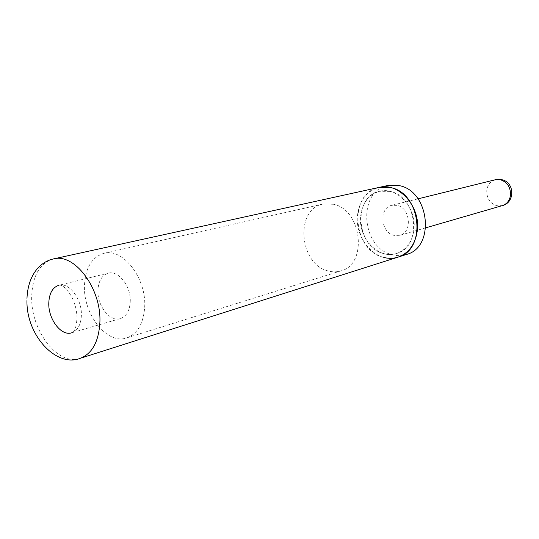 <?xml version="1.0" encoding="UTF-8"?>
<svg xmlns="http://www.w3.org/2000/svg" width="539" height="539" viewBox="0 0 539 539"><rect width="100%" height="100%" fill="white"/><g stroke="black" fill="none" stroke-linecap="round" stroke-linejoin="round"><path stroke-width="0.4" stroke-dasharray="2.69 2.02" d="M144.668 307.324C146.696 278.488 122.973 247.704 103.993 253.303C92.014 257.009 85.512 267.627 84.482 285.158C82.878 314.082 106.992 345.014 126.699 337.906C137.418 333.924 143.408 323.73 144.668 307.324M413.952 229.782C416.991 208.303 397.25 186.44 379.847 191.278C368.831 194.485 362.444 202.698 360.665 215.91C357.849 237.766 378.506 259.879 396.536 253.478C406.339 249.941 412.14 242.045 413.952 229.782M130.229 302.008C131.267 286.519 118.486 269.999 108.218 273.179C101.959 275.207 98.536 280.853 97.95 290.117C97.04 305.633 109.936 322.201 120.406 318.576C126.308 316.474 129.582 310.949 130.229 302.008M383.822 257.46L383.31 257.319C352.21 250.224 348.437 192.632 379.173 187.39C366.729 190.968 359.52 200.205 357.525 215.088C354.379 239.639 377.617 264.467 397.897 257.177M397.081 205.359L391.786 205.325C378.695 207.825 380.521 232.538 393.928 235.361L399.837 235.334C412.631 232.498 410.422 207.872 397.081 205.359M387.898 185.477C357.323 190.691 360.989 247.671 391.914 254.63C396.845 255.991 401.683 255.937 406.413 254.469M390.088 191.399L379.847 191.278C352.533 196.034 355.989 247.347 383.694 253.586C388.073 254.792 392.352 254.758 396.536 253.478C422.603 247.26 417.53 196.304 390.088 191.399M333.601 204.281L323.009 204.052C294.86 208.923 299.004 263.807 327.665 270.827C332.199 272.175 336.626 272.188 340.938 270.874C367.861 264.555 362.067 209.786 333.601 204.281M58.919 285.259C61.83 284.356 65.899 287.873 71.128 295.796C74.921 302.965 76.868 310.329 76.976 317.895C76.403 327.18 74.638 332.152 71.68 332.812C77.589 330.69 80.823 324.956 81.376 315.618C82.238 299.441 69.194 282.032 58.919 285.259L108.218 273.179M53.361 258.942C39.832 263.14 32.609 275.537 31.707 296.12C30.319 329.949 57.848 366.5 80.048 358.374M495.361 179.736C490.551 181.198 487.694 184.655 486.778 190.099C486.481 198.089 489.843 203.304 496.864 205.75L502.314 205.628M323.009 204.052L103.993 253.303M26.95 300.627L26.977 298.37M120.406 318.576L71.68 332.812M340.938 270.874L126.699 337.906M418.028 198.844L391.786 205.325M425.803 227.808L399.837 235.334"/><path stroke-width="0.81" d="M383.822 257.46C388.626 258.693 393.315 258.605 397.897 257.177C408.811 253.189 415.286 244.349 417.321 230.658C420.737 206.592 398.658 182.074 379.173 187.39L53.361 258.942C47.304 260.324 42.035 263.483 37.562 268.415C31.067 275.961 27.536 285.946 26.977 298.37M397.897 257.177L406.413 254.469C435.418 247.408 429.724 190.921 399.15 185.611L387.898 185.477L379.173 187.39L390.485 187.545C421.249 192.949 427.063 250.096 397.897 257.177L80.048 358.374C92.014 353.853 98.617 342.022 99.856 322.874C101.824 289.072 74.638 252.67 53.361 258.942M58.919 285.259C52.647 287.307 49.278 293.169 48.8 302.83C48.065 319.014 61.19 336.457 71.68 332.812M495.361 179.736L501.277 179.608C514.691 181.616 515.506 202.502 502.314 205.628C506.855 204.086 509.577 200.697 510.48 195.462C510.797 187.323 507.381 182.067 500.239 179.682L495.361 179.736L418.028 198.844M80.048 358.374C56.48 367.699 26.296 335.581 26.95 300.627M502.314 205.628L425.803 227.808"/></g></svg>
